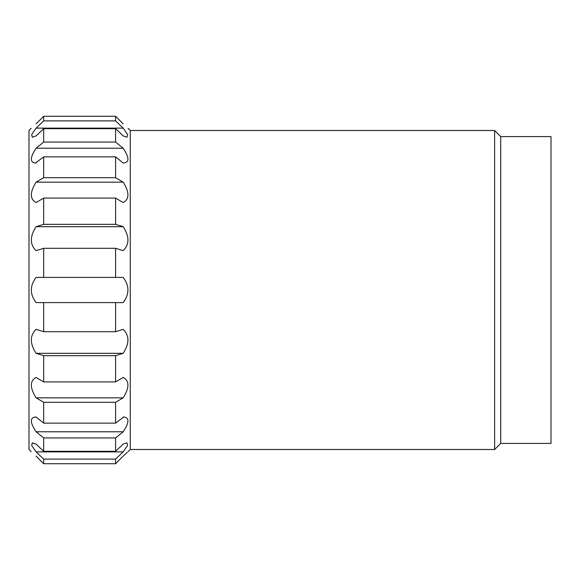<?xml version="1.0" encoding="UTF-8"?>
<svg xmlns="http://www.w3.org/2000/svg" width="580" height="580" viewBox="0 0 580 580"><rect width="100%" height="100%" fill="white"/><g stroke="black" fill="none" stroke-linecap="round" stroke-linejoin="round"><path stroke-width="0.87" d="M115.594 120.894L43.674 120.894L43.674 116.283L36.083 123.895C29.761 129.615 29.761 129.615 36.083 123.895L43.674 116.283L115.594 116.283L123.185 123.895C129.507 129.615 129.507 129.615 123.185 123.895L115.594 116.283L115.594 120.894L123.185 128.129L127.607 134.575L126.955 137.199L123.185 135.923L115.594 128.68L115.594 142.056L123.185 148.212C129.507 157.767 129.507 162.704 123.185 163.024L115.594 156.868L115.594 177.697L123.185 182.171C129.507 192.321 129.507 199.114 123.185 202.558L115.594 198.085L115.594 224.337L123.185 226.686C129.507 236.43 129.507 244.419 123.185 250.654L115.594 248.305L115.594 277.399L123.185 277.399C129.507 285.788 129.507 294.183 123.185 302.601L115.594 302.601L123.185 302.601M43.674 331.695L43.674 302.601L36.083 302.601L115.594 302.601L115.594 331.695L43.674 331.695L36.083 329.346C29.761 335.581 29.761 343.57 36.083 353.314L43.674 355.663L43.674 381.915L36.083 377.442C29.761 380.886 29.761 387.679 36.083 397.829L43.674 402.302L43.674 423.132L36.083 416.976C29.761 417.296 29.761 422.233 36.083 431.788L43.674 437.943L43.674 451.32L36.083 444.077L32.313 442.801L31.661 445.425L36.083 451.871L43.674 459.106L43.674 463.717L36.083 456.105C29.761 450.385 29.761 450.385 36.083 456.105L43.674 463.717L115.594 463.717L123.185 456.105L115.594 463.717L43.674 463.717M123.779 416.955L115.594 423.132L115.594 402.302L123.185 397.829C129.507 387.658 129.507 380.864 123.185 377.442L115.594 381.915L115.594 355.663L123.185 353.314C129.507 343.541 129.507 335.552 123.185 329.346L115.594 331.695M123.185 416.976C129.507 417.281 129.507 422.218 123.185 431.788L36.083 431.788M115.594 463.717L115.594 459.106L123.185 451.871L127.607 445.418L126.955 442.794L123.185 444.077L115.594 451.32L115.594 437.943L123.185 431.788M127.266 452.414L123.185 456.105C129.507 450.385 129.507 450.385 123.185 456.105L123.678 455.655M500.714 136.59L500.714 443.41L551 443.41L551 136.59L500.714 136.59L494.624 130.5L130.268 130.5L130.268 449.5L128.064 451.704M123.779 163.045L123.185 163.024M123.185 451.871L36.083 451.871M115.594 459.106L43.674 459.106M115.594 451.32L43.674 451.32M35.489 416.955L36.083 416.976M115.594 423.132L43.674 423.132M123.185 397.829L36.083 397.829M115.594 402.302L43.674 402.302M115.594 381.915L43.674 381.915M123.185 353.314L36.083 353.314M115.594 355.663L43.674 355.663M36.083 302.601C29.761 294.212 29.761 285.817 36.083 277.399L43.674 277.399L36.083 277.399M123.185 277.399L43.674 277.399L43.674 248.305L36.083 250.654C29.761 244.448 29.761 236.459 36.083 226.686L123.185 226.686M115.594 224.337L43.674 224.337L36.083 226.686M115.594 177.697L43.674 177.697L36.083 182.171C29.761 192.343 29.761 199.136 36.083 202.558L43.674 198.085L43.674 224.337M115.594 198.085L43.674 198.085M123.185 182.171L36.083 182.171M35.489 163.045L43.674 156.868L43.674 177.697M115.594 156.868L43.674 156.868M36.083 163.024C29.761 162.719 29.761 157.782 36.083 148.212L123.185 148.212M123.185 128.129L36.083 128.129L31.661 134.582L32.313 137.206L36.083 135.923L43.674 128.68L43.674 142.056L36.083 148.212M115.594 128.68L43.674 128.68M43.674 120.894L36.083 128.129M115.594 437.943L43.674 437.943M115.594 248.305L43.674 248.305M115.594 142.056L43.674 142.056M494.624 130.5L494.624 449.5L130.268 449.5M31.204 128.296L29 130.5L29 449.5L31.204 451.704M130.268 130.5L128.064 128.296M500.714 443.41L494.624 449.5"/></g></svg>
